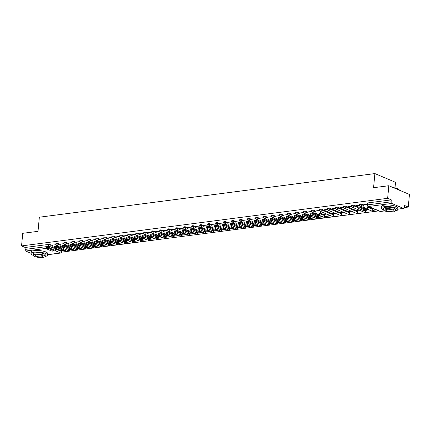 <?xml version="1.0" encoding="UTF-8"?>
<svg xmlns="http://www.w3.org/2000/svg" width="431" height="431" viewBox="0 0 431 431"><rect width="100%" height="100%" fill="white"/><g stroke="black" fill="none" stroke-linecap="round" stroke-linejoin="round"><path stroke-width="0.65" d="M60.308 244.501L58.25 243.628A1.32 0.356 -174.6 0 0 56.396 243.413A1.32 0.356 -174.6 0 0 55.906 243.639L55.841 244.334A1.32 0.356 5.4 0 1 56.332 244.108A1.32 0.356 5.4 0 1 58.18 244.323L60.243 245.196M68.297 243.461L66.239 242.588A1.32 0.356 -174.6 0 0 64.391 242.373A1.32 0.356 -174.6 0 0 63.901 242.599L63.836 243.294A1.32 0.356 5.4 0 1 64.327 243.068A1.32 0.356 5.4 0 1 66.175 243.289L68.233 244.156M76.292 242.421L74.229 241.549A1.32 0.356 -174.6 0 0 72.381 241.333A1.32 0.356 -174.6 0 0 71.891 241.559L71.826 242.254A1.32 0.356 5.4 0 1 72.316 242.033A1.32 0.356 5.4 0 1 74.164 242.249L76.222 243.122M84.282 241.382L82.224 240.514A1.32 0.356 -174.6 0 0 80.376 240.293A1.32 0.356 -174.6 0 0 79.886 240.52L79.816 241.215A1.32 0.356 5.4 0 1 80.306 240.994A1.32 0.356 5.4 0 1 82.159 241.209L84.217 242.082M92.272 240.347L90.214 239.474A1.32 0.356 -174.6 0 0 88.366 239.259A1.32 0.356 -174.6 0 0 87.876 239.48L87.811 240.18A1.32 0.356 5.4 0 1 88.301 239.954A1.32 0.356 5.4 0 1 90.149 240.169L92.207 241.042M100.267 239.307L98.209 238.435A1.32 0.356 -174.6 0 0 96.355 238.219A1.32 0.356 -174.6 0 0 95.871 238.44L95.801 239.14A1.32 0.356 5.4 0 1 96.291 238.914A1.32 0.356 5.4 0 1 98.144 239.13L100.202 240.002M108.256 238.268L106.198 237.395A1.32 0.356 -174.6 0 0 104.35 237.179A1.32 0.356 -174.6 0 0 103.86 237.406L103.796 238.101A1.32 0.356 5.4 0 1 104.286 237.874A1.32 0.356 5.4 0 1 106.134 238.09L108.192 238.963M116.251 237.228L114.193 236.355A1.32 0.356 -174.6 0 0 112.34 236.14A1.32 0.356 -174.6 0 0 111.85 236.366L111.785 237.061A1.32 0.356 5.4 0 1 112.275 236.834A1.32 0.356 5.4 0 1 114.123 237.05L116.181 237.923M124.241 236.188L122.183 235.315A1.32 0.356 -174.6 0 0 120.335 235.1A1.32 0.356 -174.6 0 0 119.845 235.326L119.78 236.021A1.32 0.356 5.4 0 1 120.271 235.795A1.32 0.356 5.4 0 1 122.118 236.01L124.176 236.883M132.236 235.148L130.173 234.275A1.32 0.356 -174.6 0 0 128.325 234.06A1.32 0.356 -174.6 0 0 127.835 234.286L127.77 234.981A1.32 0.356 5.4 0 1 128.26 234.755A1.32 0.356 5.4 0 1 130.108 234.976L132.166 235.843M140.226 234.108L138.168 233.236A1.32 0.356 -174.6 0 0 136.32 233.02A1.32 0.356 -174.6 0 0 135.83 233.246L135.76 233.941A1.32 0.356 5.4 0 1 136.25 233.721A1.32 0.356 5.4 0 1 138.103 233.936L140.161 234.809M148.216 233.069L146.157 232.201A1.32 0.356 -174.6 0 0 144.31 231.98A1.32 0.356 -174.6 0 0 143.819 232.207L143.755 232.902A1.32 0.356 5.4 0 1 144.245 232.681A1.32 0.356 5.4 0 1 146.093 232.896L148.151 233.769M156.211 232.034L154.153 231.161A1.32 0.356 -174.6 0 0 152.299 230.946A1.32 0.356 -174.6 0 0 151.809 231.167L151.744 231.867A1.32 0.356 5.4 0 1 152.235 231.641A1.32 0.356 5.4 0 1 154.082 231.856L156.146 232.729M164.2 230.994L162.142 230.122A1.32 0.356 -174.6 0 0 160.294 229.906A1.32 0.356 -174.6 0 0 159.804 230.127L159.739 230.827A1.32 0.356 5.4 0 1 160.23 230.601A1.32 0.356 5.4 0 1 162.078 230.817L164.136 231.689M172.195 229.955L170.137 229.082A1.32 0.356 -174.6 0 0 168.284 228.866A1.32 0.356 -174.6 0 0 167.794 229.093L167.729 229.788A1.32 0.356 5.4 0 1 168.219 229.561A1.32 0.356 5.4 0 1 170.067 229.777L172.125 230.65M180.185 228.915L178.127 228.042A1.32 0.356 -174.6 0 0 176.279 227.827A1.32 0.356 -174.6 0 0 175.789 228.053L175.719 228.748A1.32 0.356 5.4 0 1 176.209 228.522A1.32 0.356 5.4 0 1 178.062 228.737L180.12 229.61M188.18 227.875L186.117 227.002A1.32 0.356 -174.6 0 0 184.269 226.787A1.32 0.356 -174.6 0 0 183.778 227.013L183.714 227.708A1.32 0.356 5.4 0 1 184.204 227.482A1.32 0.356 5.4 0 1 186.052 227.697L188.11 228.57M196.17 226.835L194.112 225.963A1.32 0.356 -174.6 0 0 192.264 225.747A1.32 0.356 -174.6 0 0 191.773 225.973L191.703 226.668A1.32 0.356 5.4 0 1 192.194 226.442A1.32 0.356 5.4 0 1 194.047 226.663L196.105 227.536M204.159 225.796L202.101 224.923A1.32 0.356 -174.6 0 0 200.253 224.707A1.32 0.356 -174.6 0 0 199.763 224.934L199.698 225.628A1.32 0.356 5.4 0 1 200.189 225.408A1.32 0.356 5.4 0 1 202.037 225.623L204.095 226.496M212.154 224.756L210.096 223.888A1.32 0.356 -174.6 0 0 208.243 223.667A1.32 0.356 -174.6 0 0 207.753 223.894L207.688 224.594A1.32 0.356 5.4 0 1 208.178 224.368A1.32 0.356 5.4 0 1 210.026 224.583L212.09 225.456M220.144 223.721L218.086 222.849A1.32 0.356 -174.6 0 0 216.238 222.633A1.32 0.356 -174.6 0 0 215.748 222.854L215.683 223.554A1.32 0.356 5.4 0 1 216.173 223.328A1.32 0.356 5.4 0 1 218.021 223.544L220.079 224.416M228.139 222.682L226.076 221.809A1.32 0.356 -174.6 0 0 224.228 221.593A1.32 0.356 -174.6 0 0 223.737 221.814L223.673 222.515A1.32 0.356 5.4 0 1 224.163 222.288A1.32 0.356 5.4 0 1 226.011 222.504L228.069 223.377M236.129 221.642L234.071 220.769A1.32 0.356 -174.6 0 0 232.223 220.553A1.32 0.356 -174.6 0 0 231.733 220.78L231.662 221.475A1.32 0.356 5.4 0 1 232.153 221.248A1.32 0.356 5.4 0 1 234.006 221.464L236.064 222.337M244.118 220.602L242.06 219.729A1.32 0.356 -174.6 0 0 240.212 219.514A1.32 0.356 -174.6 0 0 239.722 219.74L239.658 220.435A1.32 0.356 5.4 0 1 240.148 220.209A1.32 0.356 5.4 0 1 241.996 220.424L244.054 221.297M252.113 219.562L250.055 218.689A1.32 0.356 -174.6 0 0 248.202 218.474A1.32 0.356 -174.6 0 0 247.717 218.7L247.647 219.395A1.32 0.356 5.4 0 1 248.137 219.169A1.32 0.356 5.4 0 1 249.991 219.384L252.049 220.257M260.103 218.522L258.045 217.65A1.32 0.356 -174.6 0 0 256.197 217.434A1.32 0.356 -174.6 0 0 255.707 217.66L255.642 218.355A1.32 0.356 5.4 0 1 256.133 218.129A1.32 0.356 5.4 0 1 257.98 218.35L260.038 219.223M268.098 217.483L266.04 216.61A1.32 0.356 -174.6 0 0 264.187 216.394A1.32 0.356 -174.6 0 0 263.697 216.621L263.632 217.316A1.32 0.356 5.4 0 1 264.122 217.095A1.32 0.356 5.4 0 1 265.97 217.31L268.028 218.183M276.088 216.443L274.03 215.575A1.32 0.356 -174.6 0 0 272.182 215.355A1.32 0.356 -174.6 0 0 271.692 215.581L271.627 216.281A1.32 0.356 5.4 0 1 272.117 216.055A1.32 0.356 5.4 0 1 273.965 216.27L276.023 217.143M284.083 215.408L282.019 214.536A1.32 0.356 -174.6 0 0 280.172 214.32A1.32 0.356 -174.6 0 0 279.681 214.541L279.617 215.241A1.32 0.356 5.4 0 1 280.107 215.015A1.32 0.356 5.4 0 1 281.955 215.231L284.013 216.103M292.073 214.369L290.015 213.496A1.32 0.356 -174.6 0 0 288.167 213.28A1.32 0.356 -174.6 0 0 287.676 213.501L287.606 214.202A1.32 0.356 5.4 0 1 288.097 213.975A1.32 0.356 5.4 0 1 289.95 214.191L292.008 215.064M300.062 213.329L298.004 212.456A1.32 0.356 -174.6 0 0 296.156 212.241A1.32 0.356 -174.6 0 0 295.666 212.467L295.601 213.162A1.32 0.356 5.4 0 1 296.092 212.936A1.32 0.356 5.4 0 1 297.94 213.151L299.998 214.024M308.057 212.289L305.999 211.416A1.32 0.356 -174.6 0 0 304.146 211.201A1.32 0.356 -174.6 0 0 303.656 211.427L303.591 212.122A1.32 0.356 5.4 0 1 304.081 211.896A1.32 0.356 5.4 0 1 305.929 212.111L307.993 212.984M316.047 211.249L313.989 210.376A1.32 0.356 -174.6 0 0 312.141 210.161A1.32 0.356 -174.6 0 0 311.651 210.387L311.586 211.082A1.32 0.356 5.4 0 1 312.076 210.856A1.32 0.356 5.4 0 1 313.924 211.077L315.982 211.944M333.648 214.282L321.984 209.337A1.32 0.356 -174.6 0 0 320.131 209.121A1.32 0.356 -174.6 0 0 319.64 209.347L319.576 210.042A1.32 0.356 5.4 0 1 320.066 209.822A1.32 0.356 5.4 0 1 321.914 210.037L333.583 214.977A1.32 0.356 5.4 0 1 333.874 215.236L333.939 214.541A1.32 0.356 -174.6 0 0 333.648 214.282L333.583 214.977A1.32 0.97 -67 0 1 332.441 216.378A1.32 0.97 -67 0 1 332.042 216.33A1.32 1.32 0 0 0 333.874 215.236M341.643 213.243L329.974 208.297A1.32 0.356 -174.6 0 0 328.126 208.081A1.32 0.356 -174.6 0 0 327.635 208.308L327.565 209.003A1.32 0.356 5.4 0 1 328.056 208.782A1.32 0.356 5.4 0 1 329.909 208.997L341.578 213.943A1.32 0.356 5.4 0 1 341.869 214.196L341.934 213.501A1.32 0.356 -174.6 0 0 341.643 213.243L341.578 213.943A1.32 0.97 -67 0 1 340.431 215.338A1.32 0.97 -67 0 1 340.037 215.29A1.32 1.32 0 0 0 341.869 214.196M349.633 212.203L337.963 207.263A1.32 0.356 -174.6 0 0 336.115 207.042A1.32 0.356 -174.6 0 0 335.625 207.268L335.56 207.968A1.32 0.356 5.4 0 1 336.051 207.742A1.32 0.356 5.4 0 1 337.899 207.957L349.568 212.903A1.32 0.356 5.4 0 1 349.859 213.156L349.924 212.461A1.32 0.356 -174.6 0 0 349.633 212.203L349.568 212.903A1.32 0.97 -67 0 1 348.426 214.299A1.32 0.97 -67 0 1 348.027 214.25A1.32 1.32 0 0 0 349.859 213.156M357.628 211.163L345.958 206.223A1.32 0.356 -174.6 0 0 344.11 206.007A1.32 0.356 -174.6 0 0 343.62 206.228L343.55 206.928A1.32 0.356 5.4 0 1 344.04 206.702A1.32 0.356 5.4 0 1 345.894 206.918L357.563 211.863A1.32 0.356 5.4 0 1 357.849 212.122L357.919 211.422A1.32 0.356 -174.6 0 0 357.628 211.163L357.563 211.863A1.32 0.97 -67 0 1 356.415 213.264A1.32 0.97 -67 0 1 356.022 213.21A1.32 1.32 0 0 0 357.849 212.122M358.323 207.036L353.948 205.183A1.32 0.356 -174.6 0 0 352.1 204.967A1.32 0.356 -174.6 0 0 351.61 205.188L351.545 205.889A1.32 0.356 5.4 0 1 352.035 205.662A1.32 0.356 5.4 0 1 353.883 205.878L358.016 207.629M364.001 205.016L361.943 204.143A1.32 0.356 -174.6 0 0 360.09 203.928A1.32 0.356 -174.6 0 0 359.599 204.154L359.535 204.849A1.32 0.356 5.4 0 1 360.025 204.623A1.32 0.356 5.4 0 1 361.873 204.838L363.936 205.711M61.983 252.081L378.774 210.894M404.413 207.559L408.259 207.058L404.612 205.512L404.423 207.478A1.32 0.824 82.6 0 1 403.772 208.437A1.32 0.824 82.6 0 1 403.481 208.394L391.811 203.448L368.602 206.465L380.271 211.411L384.63 210.845M394.99 187.921L395.518 182.318L374.9 173.585L373.569 187.706L388.832 185.723L387.641 198.325L21.55 245.923L22.741 233.322L38.009 231.334L39.345 217.213L374.9 173.585M388.832 185.723L409.45 194.456L408.259 207.058M31.124 253.336L25.72 251.047A1.32 0.824 -97.4 0 1 25.014 249.43L25.197 247.469L48.407 244.452A1.32 0.356 5.4 0 1 50.255 244.668L52.313 245.541M25.197 247.469L21.55 245.923M391.289 199.871L368.085 202.888A1.32 0.356 -174.6 0 0 367.595 203.114L367.406 205.075A1.32 0.356 5.4 0 1 367.896 204.849L391.106 201.832L391.289 199.871L387.641 198.325M391.106 201.832A1.32 0.824 82.6 0 0 391.811 203.448M367.492 204.197L364.033 204.66M359.556 205.231L356.017 205.689L356.636 205.953L356.669 205.603M351.561 206.271L348.027 206.729L348.641 206.993L348.679 206.643M358.673 209.908L356.27 210.22L356.89 210.484L356.922 210.139M343.572 207.306L340.032 207.769L340.652 208.028L340.684 207.683M350.683 210.948L348.28 211.26L348.9 211.524L348.932 211.179M335.582 208.345L332.042 208.809L332.662 209.067L332.694 208.723M342.688 211.987L340.291 212.3L340.905 212.564L340.937 212.219M327.587 209.385L324.047 209.849L324.667 210.107L324.699 209.762M334.698 213.027L332.296 213.34L332.915 213.604L332.947 213.253M319.597 210.425L316.058 210.883L315.837 213.48L316.963 213.334L316.833 214.692A1.783 1.11 -97.4 0 1 316.747 215.155M326.709 214.067L324.408 214.422M311.602 211.465L308.09 211.933M303.613 212.505L300.073 212.962L299.852 215.554L300.983 215.408L300.854 216.771A1.783 1.11 -97.4 0 1 300.763 217.235M295.618 213.544L292.105 214.013M287.628 214.579L284.088 215.042L283.867 217.633L284.999 217.488L284.869 218.851A1.783 1.11 -97.4 0 1 284.778 219.314M276.099 216.082L279.638 215.619M271.643 216.658L268.13 217.132M263.653 217.698L260.114 218.156L259.893 220.753L261.019 220.607L260.895 221.965A1.783 1.11 -97.4 0 1 260.803 222.428M255.658 218.738L252.146 219.207M247.669 219.778L244.129 220.236L243.908 222.832L245.04 222.682L244.91 224.045A1.783 1.11 -97.4 0 1 244.819 224.508M239.674 220.817L236.161 221.286M231.684 221.857L228.144 222.315L227.929 224.907L229.055 224.761L228.926 226.124A1.783 1.11 -97.4 0 1 228.834 226.587M223.694 222.892L220.176 223.366M215.699 223.931L212.187 224.406M207.71 224.971L204.17 225.435L203.949 228.026L205.075 227.88L204.951 229.244A1.783 1.11 -97.4 0 1 204.86 229.707M199.715 226.011L196.202 226.48M191.725 227.051L188.185 227.509L187.964 230.106L189.096 229.96L188.967 231.318A1.783 1.11 -97.4 0 1 188.875 231.781M183.735 228.091L180.217 228.559M175.74 229.13L172.201 229.588L171.985 232.18L173.111 232.034L172.982 233.397A1.783 1.11 -97.4 0 1 172.89 233.861M167.751 230.17L164.233 230.639M159.756 231.205L156.243 231.679M151.766 232.244L148.226 232.708L148.005 235.299L149.137 235.154L149.007 236.517A1.783 1.11 -97.4 0 1 148.916 236.98M143.771 233.284L140.258 233.753M135.781 234.324L132.242 234.782L132.021 237.379L133.152 237.233L133.023 238.591A1.783 1.11 -97.4 0 1 132.931 239.054M127.791 235.364L124.273 235.832M119.796 236.403L116.257 236.861L116.041 239.458L117.167 239.307L117.038 240.67A1.783 1.11 -97.4 0 1 116.946 241.134M111.807 237.443L108.294 237.912M103.812 238.483L100.299 238.952M95.822 239.517L92.282 239.981L92.062 242.572L93.193 242.427L93.064 243.79A1.783 1.11 -97.4 0 1 92.972 244.253M87.827 240.557L84.314 241.031M79.837 241.597L76.298 242.06L76.082 244.652L77.208 244.506L77.079 245.864A1.783 1.11 -97.4 0 1 76.987 246.327M71.848 242.637L68.33 243.106M63.853 243.677L60.313 244.135L60.098 246.731L61.224 246.58L61.094 247.944A1.783 1.11 -97.4 0 1 61.003 248.407M320.562 213.162L324.376 214.778M368.51 206.928L372.33 208.545M55.863 244.716L52.323 245.174L52.103 247.771L53.228 247.62L53.105 248.983A1.783 1.11 -97.4 0 1 53.013 249.447M332.915 213.604L335.318 213.291M340.905 212.564L343.308 212.251M348.9 211.524L351.303 211.212M356.89 210.484L359.292 210.172M364.798 210.506L365.553 210.824A1.32 0.356 5.4 0 1 365.844 211.082L365.908 210.382A1.32 0.356 -174.6 0 0 365.908 210.36M356.636 205.953L359.664 205.56M348.641 206.993L351.674 206.594M340.652 208.028L343.685 207.634M332.662 209.067L335.69 208.674M324.667 210.107L327.7 209.714M357.972 208.054L358.053 207.23A1.487 0.399 5.4 0 1 359.055 206.95A1.487 0.399 5.4 0 1 360.682 207.225L360.607 208.044A1.487 0.399 -174.6 0 0 358.98 207.774A1.487 0.399 -174.6 0 0 357.972 208.054A1.487 0.399 -174.6 0 0 358.301 208.345L363.435 210.522A2.64 1.643 82.6 0 0 364.017 210.608L366.318 210.306A2.64 1.643 82.6 0 0 367.627 208.388L367.756 207.025L368.898 206.708M364.033 204.65L363.791 207.246L364.89 207.397M363.791 207.246L364.917 207.095L364.788 208.459A1.783 1.11 -97.4 0 1 364.696 208.922M367.756 207.025L367.223 206.799L367.093 208.157A1.783 1.11 -97.4 0 1 366.21 209.455A1.783 1.11 -97.4 0 1 365.817 209.396L360.682 207.225M367.223 206.799L368.882 206.88M372.362 208.178L372.179 210.139L372.713 210.366L376.398 209.886M372.179 210.139L375.864 209.66M360.607 208.044L365.741 210.22A2.64 1.643 82.6 0 0 366.318 210.306M395.292 210.942A8.254 2.214 -174.6 0 0 397.743 209.633A8.254 2.214 -174.6 0 0 393.169 207.182A8.254 2.214 -174.6 0 0 384.371 206.67A8.254 2.214 -174.6 0 0 381.306 208.076A8.254 2.214 -174.6 0 0 383.471 209.827M397.743 209.633L397.894 208.049A8.254 2.214 -174.6 0 0 393.32 205.598A8.254 2.214 -174.6 0 0 384.522 205.086A8.254 2.214 -174.6 0 0 381.457 206.492L381.306 208.076M383.471 209.752L383.606 208.297A5.942 1.595 5.4 0 1 385.815 207.284A5.942 1.595 5.4 0 1 392.151 207.65A5.942 1.595 5.4 0 1 395.442 209.412L395.302 210.872A5.942 1.595 -174.6 0 0 392.011 209.105A5.942 1.595 -174.6 0 0 385.675 208.739A5.942 1.595 -174.6 0 0 383.471 209.752A5.942 1.595 -174.6 0 0 386.763 211.513A5.942 1.595 -174.6 0 0 393.099 211.885A5.942 1.595 -174.6 0 0 395.302 210.872M391.779 211.325A3.831 1.029 -174.6 0 0 393.201 210.673A3.831 1.029 -174.6 0 0 391.079 209.536A3.831 1.029 -174.6 0 0 386.995 209.299A3.831 1.029 -174.6 0 0 385.573 209.951A3.831 1.029 -174.6 0 0 387.695 211.088A3.831 1.029 -174.6 0 0 391.779 211.325M399.521 190.249A8.254 2.214 -174.6 0 0 399.284 189.861A8.254 2.214 -174.6 0 0 393.794 187.824M393.266 187.598A8.054 2.16 5.4 0 1 399.111 189.667A8.054 2.16 5.4 0 1 399.192 189.764M45.077 256.477A8.254 2.214 -174.6 0 0 47.534 255.163A8.254 2.214 -174.6 0 0 42.96 252.717A8.254 2.214 -174.6 0 0 34.162 252.205A8.254 2.214 -174.6 0 0 31.097 253.611A8.254 2.214 -174.6 0 0 33.257 255.362M47.534 255.163L47.679 253.584A8.254 2.214 -174.6 0 0 43.105 251.133A8.254 2.214 -174.6 0 0 34.308 250.621A8.254 2.214 -174.6 0 0 31.247 252.027L31.097 253.611M33.257 255.287L33.397 253.827A5.942 1.595 5.4 0 1 35.601 252.814A5.942 1.595 5.4 0 1 41.936 253.186A5.942 1.595 5.4 0 1 45.233 254.947L45.093 256.402A5.942 1.595 -174.6 0 0 41.802 254.64A5.942 1.595 -174.6 0 0 35.466 254.274A5.942 1.595 -174.6 0 0 33.257 255.287A5.942 1.595 -174.6 0 0 36.554 257.048A5.942 1.595 -174.6 0 0 42.89 257.415A5.942 1.595 -174.6 0 0 45.093 256.402M41.57 256.86A3.831 1.029 -174.6 0 0 42.987 256.203A3.831 1.029 -174.6 0 0 40.87 255.066A3.831 1.029 -174.6 0 0 36.786 254.834A3.831 1.029 -174.6 0 0 35.364 255.486A3.831 1.029 -174.6 0 0 37.486 256.623A3.831 1.029 -174.6 0 0 41.57 256.86M310.024 214.288L310.099 213.469A1.487 0.399 5.4 0 1 311.107 213.183A1.487 0.399 5.4 0 1 312.734 213.458L312.653 214.282A1.487 0.399 -174.6 0 0 311.026 214.008A1.487 0.399 -174.6 0 0 310.024 214.288A1.487 0.399 -174.6 0 0 310.347 214.579L315.481 216.755A2.64 1.643 82.6 0 0 316.063 216.841L318.369 216.54A2.64 1.643 82.6 0 0 319.678 214.622L319.807 213.259L320.933 213.113L321.068 211.68M315.837 213.48L316.936 213.631M319.807 213.259L319.269 213.033L319.139 214.396A1.783 1.11 -97.4 0 1 318.256 215.689A1.783 1.11 -97.4 0 1 317.868 215.629L312.734 213.458M319.269 213.033L320.933 213.113M320.535 211.449L320.395 212.887M324.419 214.363L324.225 216.373L324.764 216.599L329.322 216.006L329.397 215.209M324.225 216.373L329.322 216.006M328.864 214.977L328.788 215.78M312.653 214.282L317.787 216.454A2.64 1.643 82.6 0 0 318.369 216.54M302.029 215.328L302.109 214.503A1.487 0.399 5.4 0 1 303.112 214.223A1.487 0.399 5.4 0 1 304.739 214.498L304.663 215.317A1.487 0.399 -174.6 0 0 303.036 215.047A1.487 0.399 -174.6 0 0 302.029 215.328A1.487 0.399 -174.6 0 0 302.357 215.619L307.492 217.795A2.64 1.643 82.6 0 0 308.073 217.881L310.379 217.58A2.64 1.643 82.6 0 0 311.683 215.662L311.732 215.166M308.09 211.923L307.847 214.519L308.946 214.67M307.847 214.519L308.973 214.369L308.844 215.732A1.783 1.11 -97.4 0 1 308.752 216.195M311.198 214.94L311.15 215.435A1.783 1.11 -97.4 0 1 310.266 216.728A1.783 1.11 -97.4 0 1 309.873 216.669L304.739 214.498M312.54 212.488L312.459 213.361M316.289 216.809L316.235 217.413L316.769 217.639L321.332 217.046L321.407 216.249M316.235 217.413L321.332 217.046M320.869 216.017L320.793 216.82M312.998 213.566L313.078 212.715M304.663 215.317L309.797 217.493A2.64 1.643 82.6 0 0 310.379 217.58M294.039 216.367L294.114 215.543A1.487 0.399 5.4 0 1 295.122 215.263A1.487 0.399 5.4 0 1 296.749 215.532L296.673 216.357A1.487 0.399 -174.6 0 0 295.046 216.087A1.487 0.399 -174.6 0 0 294.039 216.367A1.487 0.399 -174.6 0 0 294.368 216.658L299.502 218.835A2.64 1.643 82.6 0 0 300.078 218.921L302.384 218.619A2.64 1.643 82.6 0 0 303.693 216.701L303.742 216.206M299.852 215.554L300.951 215.71M303.203 215.979L303.16 216.47A1.783 1.11 -97.4 0 1 302.276 217.768A1.783 1.11 -97.4 0 1 301.883 217.709L296.749 215.532M304.55 213.528L304.464 214.401M308.3 217.849L308.24 218.452L308.779 218.679L313.337 218.086L313.412 217.283M308.24 218.452L313.337 218.086M312.879 217.057L312.804 217.86M305.003 214.606L305.083 213.754M296.673 216.357L301.802 218.533A2.64 1.643 82.6 0 0 302.384 218.619M286.049 217.407L286.125 216.583A1.487 0.399 5.4 0 1 287.132 216.303A1.487 0.399 5.4 0 1 288.759 216.572L288.678 217.396A1.487 0.399 -174.6 0 0 287.051 217.127A1.487 0.399 -174.6 0 0 286.049 217.407A1.487 0.399 -174.6 0 0 286.373 217.698L291.507 219.875A2.64 1.643 82.6 0 0 292.089 219.961L294.395 219.659A2.64 1.643 82.6 0 0 295.704 217.736L295.747 217.246M292.105 213.997L291.862 216.594L292.961 216.75M291.862 216.594L292.988 216.448L292.859 217.811A1.783 1.11 -97.4 0 1 292.768 218.275M295.213 217.019L295.165 217.51A1.783 1.11 -97.4 0 1 294.281 218.808A1.783 1.11 -97.4 0 1 293.888 218.749L288.759 216.572M296.555 214.568L296.474 215.441M300.31 218.889L300.251 219.492L300.79 219.718L305.347 219.126L305.423 218.323M300.251 219.492L305.347 219.126M304.884 218.097L304.809 218.9M297.013 215.645L297.094 214.794M288.678 217.396L293.813 219.573A2.64 1.643 82.6 0 0 294.395 219.659M278.054 218.447L278.135 217.623A1.487 0.399 5.4 0 1 279.137 217.343A1.487 0.399 5.4 0 1 280.764 217.612L280.689 218.436A1.487 0.399 -174.6 0 0 279.062 218.167A1.487 0.399 -174.6 0 0 278.054 218.447A1.487 0.399 -174.6 0 0 278.383 218.738L283.517 220.909A2.64 1.643 82.6 0 0 284.094 220.995L286.399 220.699A2.64 1.643 82.6 0 0 287.709 218.776L287.757 218.285M283.867 217.633L284.966 217.79M287.218 218.054L287.175 218.549A1.783 1.11 -97.4 0 1 286.292 219.848A1.783 1.11 -97.4 0 1 285.898 219.788L280.764 217.612M288.565 215.608L288.484 216.481M292.315 219.929L292.261 220.532L292.794 220.758L297.352 220.166L297.428 219.363M292.261 220.532L297.352 220.166M296.894 219.137L296.819 219.939M289.023 216.685L289.099 215.834M280.689 218.436L285.823 220.613A2.64 1.643 82.6 0 0 286.399 220.699M270.065 219.487L270.14 218.662A1.487 0.399 5.4 0 1 271.147 218.382A1.487 0.399 5.4 0 1 272.775 218.652L272.694 219.476A1.487 0.399 -174.6 0 0 271.067 219.207A1.487 0.399 -174.6 0 0 270.065 219.487A1.487 0.399 -174.6 0 0 270.388 219.778L275.522 221.949A2.64 1.643 82.6 0 0 276.104 222.035L278.41 221.739A2.64 1.643 82.6 0 0 279.719 219.815L279.762 219.32M276.126 216.076L275.878 218.673L276.977 218.829M275.878 218.673L277.004 218.528L276.874 219.891A1.783 1.11 -97.4 0 1 276.783 220.354M279.229 219.093L279.18 219.589A1.783 1.11 -97.4 0 1 278.297 220.887A1.783 1.11 -97.4 0 1 277.909 220.828L272.775 218.652M280.576 216.648L280.489 217.52M284.325 220.968L284.266 221.572L284.805 221.798L289.363 221.205L289.438 220.403M284.266 221.572L289.363 221.205M288.905 220.176L288.824 220.979M281.028 217.725L281.109 216.874M272.694 219.476L277.828 221.653A2.64 1.643 82.6 0 0 278.41 221.739M262.07 220.527L262.15 219.702A1.487 0.399 5.4 0 1 263.152 219.422A1.487 0.399 5.4 0 1 264.779 219.691L264.704 220.516A1.487 0.399 -174.6 0 0 263.077 220.246A1.487 0.399 -174.6 0 0 262.07 220.527A1.487 0.399 -174.6 0 0 262.398 220.812L267.532 222.989A2.64 1.643 82.6 0 0 268.109 223.075L270.415 222.779A2.64 1.643 82.6 0 0 271.724 220.855L271.772 220.36M268.13 217.116L267.888 219.713L268.987 219.869M267.888 219.713L269.014 219.568L268.885 220.931A1.783 1.11 -97.4 0 1 268.793 221.394M271.239 220.133L271.191 220.629A1.783 1.11 -97.4 0 1 270.307 221.927A1.783 1.11 -97.4 0 1 269.914 221.868L264.779 219.691M272.581 217.687L272.5 218.555M276.33 222.008L276.276 222.606L276.81 222.838L281.373 222.245L281.448 221.442M276.276 222.606L281.373 222.245M280.91 221.216L280.834 222.013M273.038 218.765L273.119 217.914M264.704 220.516L269.838 222.692A2.64 1.643 82.6 0 0 270.415 222.779M254.08 221.566L254.155 220.742A1.487 0.399 5.4 0 1 255.163 220.462A1.487 0.399 5.4 0 1 256.79 220.731L256.709 221.556A1.487 0.399 -174.6 0 0 255.082 221.281A1.487 0.399 -174.6 0 0 254.08 221.566A1.487 0.399 -174.6 0 0 254.409 221.852L259.537 224.028A2.64 1.643 82.6 0 0 260.119 224.115L262.425 223.813A2.64 1.643 82.6 0 0 263.734 221.895L263.783 221.399M259.893 220.753L260.992 220.904M263.244 221.173L263.196 221.669A1.783 1.11 -97.4 0 1 262.312 222.962A1.783 1.11 -97.4 0 1 261.924 222.908L256.79 220.731M264.591 218.727L264.505 219.594M268.341 223.048L268.281 223.646L268.82 223.878L273.378 223.28L273.453 222.482M268.281 223.646L273.378 223.28M272.92 222.256L272.845 223.053M265.043 219.805L265.124 218.953M256.709 221.556L261.843 223.727A2.64 1.643 82.6 0 0 262.425 223.813M246.09 222.601L246.166 221.782A1.487 0.399 5.4 0 1 247.173 221.496A1.487 0.399 5.4 0 1 248.795 221.771L248.719 222.595A1.487 0.399 -174.6 0 0 247.092 222.321A1.487 0.399 -174.6 0 0 246.09 222.601A1.487 0.399 -174.6 0 0 246.413 222.892L251.548 225.068A2.64 1.643 82.6 0 0 252.13 225.154L254.435 224.853A2.64 1.643 82.6 0 0 255.739 222.935L255.788 222.439M252.146 219.196L251.903 221.793L253.002 221.943M251.903 221.793L253.029 221.647L252.9 223.005A1.783 1.11 -97.4 0 1 252.808 223.468M255.254 222.213L255.206 222.708A1.783 1.11 -97.4 0 1 254.322 224.001A1.783 1.11 -97.4 0 1 253.929 223.942L248.795 221.771M256.596 219.762L256.515 220.634M260.346 224.088L260.292 224.686L260.825 224.912L265.388 224.319L265.464 223.522M260.292 224.686L265.388 224.319M264.925 223.29L264.849 224.093M257.054 220.844L257.135 219.993M248.719 222.595L253.854 224.766A2.64 1.643 82.6 0 0 254.435 224.853M238.095 223.641L238.176 222.816A1.487 0.399 5.4 0 1 239.178 222.536A1.487 0.399 5.4 0 1 240.805 222.811L240.73 223.63A1.487 0.399 -174.6 0 0 239.103 223.36A1.487 0.399 -174.6 0 0 238.095 223.641A1.487 0.399 -174.6 0 0 238.424 223.931L243.558 226.108A2.64 1.643 82.6 0 0 244.135 226.194L246.44 225.892A2.64 1.643 82.6 0 0 247.75 223.975L247.798 223.479M243.908 222.832L245.007 222.983M247.259 223.253L247.216 223.748A1.783 1.11 -97.4 0 1 246.333 225.041A1.783 1.11 -97.4 0 1 245.939 224.982L240.805 222.811M248.606 220.801L248.525 221.674M252.356 225.122L252.297 225.725L252.835 225.952L257.393 225.359L257.469 224.562M252.297 225.725L257.393 225.359M256.935 224.33L256.86 225.133M249.059 221.879L249.14 221.028M240.73 223.63L245.859 225.806A2.64 1.643 82.6 0 0 246.44 225.892M230.106 224.68L230.181 223.856A1.487 0.399 5.4 0 1 231.188 223.576A1.487 0.399 5.4 0 1 232.815 223.845L232.735 224.67A1.487 0.399 -174.6 0 0 231.108 224.4A1.487 0.399 -174.6 0 0 230.106 224.68A1.487 0.399 -174.6 0 0 230.429 224.971L235.563 227.148A2.64 1.643 82.6 0 0 236.145 227.234L238.451 226.932A2.64 1.643 82.6 0 0 239.76 225.014L239.803 224.519M236.161 221.27L235.919 223.867L237.018 224.023M235.919 223.867L237.045 223.721L236.915 225.084A1.783 1.11 -97.4 0 1 236.824 225.548M239.27 224.292L239.221 224.783A1.783 1.11 -97.4 0 1 238.338 226.081A1.783 1.11 -97.4 0 1 237.95 226.022L232.815 223.845M240.611 221.841L240.53 222.714M244.366 226.162L244.307 226.765L244.846 226.992L249.404 226.399L249.479 225.596M244.307 226.765L249.404 226.399M248.94 225.37L248.865 226.173M241.069 222.919L241.15 222.067M232.735 224.67L237.869 226.846A2.64 1.643 82.6 0 0 238.451 226.932M222.11 225.72L222.191 224.896A1.487 0.399 5.4 0 1 223.193 224.616A1.487 0.399 5.4 0 1 224.82 224.885L224.745 225.709A1.487 0.399 -174.6 0 0 223.118 225.44A1.487 0.399 -174.6 0 0 222.11 225.72A1.487 0.399 -174.6 0 0 222.439 226.011L227.573 228.188A2.64 1.643 82.6 0 0 228.15 228.274L230.456 227.972A2.64 1.643 82.6 0 0 231.765 226.049L231.813 225.558M227.929 224.907L229.023 225.063M231.275 225.332L231.231 225.822A1.783 1.11 -97.4 0 1 230.348 227.121A1.783 1.11 -97.4 0 1 229.955 227.062L224.82 224.885M232.621 222.881L232.541 223.754M236.371 227.202L236.317 227.805L236.851 228.031L241.408 227.439L241.489 226.636M236.317 227.805L241.408 227.439M240.951 226.41L240.875 227.212M233.079 223.958L233.155 223.107M224.745 225.709L229.879 227.886A2.64 1.643 82.6 0 0 230.456 227.972M214.121 226.76L214.196 225.936A1.487 0.399 5.4 0 1 215.204 225.655A1.487 0.399 5.4 0 1 216.831 225.925L216.75 226.749A1.487 0.399 -174.6 0 0 215.123 226.48A1.487 0.399 -174.6 0 0 214.121 226.76A1.487 0.399 -174.6 0 0 214.444 227.051L219.578 229.222A2.64 1.643 82.6 0 0 220.16 229.308L222.466 229.012A2.64 1.643 82.6 0 0 223.775 227.089L223.818 226.598M220.182 223.35L219.934 225.946L221.033 226.103M219.934 225.946L221.06 225.801L220.931 227.164A1.783 1.11 -97.4 0 1 220.844 227.627M223.285 226.367L223.236 226.862A1.783 1.11 -97.4 0 1 222.353 228.161A1.783 1.11 -97.4 0 1 221.965 228.101L216.831 225.925M224.632 223.921L224.546 224.793M228.382 228.241L228.322 228.845L228.861 229.071L233.419 228.478L233.494 227.676M228.322 228.845L233.419 228.478M232.961 227.449L232.885 228.252M225.084 224.998L225.165 224.147M216.75 226.749L221.884 228.926A2.64 1.643 82.6 0 0 222.466 229.012M206.126 227.8L206.207 226.975A1.487 0.399 5.4 0 1 207.209 226.695A1.487 0.399 5.4 0 1 208.836 226.965L208.76 227.789A1.487 0.399 -174.6 0 0 207.133 227.52A1.487 0.399 -174.6 0 0 206.126 227.8A1.487 0.399 -174.6 0 0 206.454 228.091L211.589 230.262A2.64 1.643 82.6 0 0 212.171 230.348L214.471 230.052A2.64 1.643 82.6 0 0 215.78 228.128L215.829 227.633M212.187 224.389L211.944 226.986L213.043 227.142M211.944 226.986L213.07 226.841L212.941 228.204A1.783 1.11 -97.4 0 1 212.849 228.667M215.295 227.406L215.247 227.902A1.783 1.11 -97.4 0 1 214.363 229.2A1.783 1.11 -97.4 0 1 213.97 229.141L208.836 226.965M216.637 224.96L216.556 225.833M220.386 229.281L220.333 229.885L220.866 230.111L225.429 229.518L225.505 228.716M220.333 229.885L225.429 229.518M224.966 228.489L224.89 229.292M217.095 226.038L217.176 225.187M208.76 227.789L213.895 229.965A2.64 1.643 82.6 0 0 214.471 230.052M198.136 228.839L198.212 228.015A1.487 0.399 5.4 0 1 199.219 227.735A1.487 0.399 5.4 0 1 200.846 228.004L200.771 228.829A1.487 0.399 -174.6 0 0 199.144 228.559A1.487 0.399 -174.6 0 0 198.136 228.839A1.487 0.399 -174.6 0 0 198.465 229.125L203.594 231.302A2.64 1.643 82.6 0 0 204.175 231.388L206.481 231.086A2.64 1.643 82.6 0 0 207.79 229.168L207.839 228.672M203.949 228.026L205.048 228.182M207.3 228.446L207.252 228.942A1.783 1.11 -97.4 0 1 206.368 230.235A1.783 1.11 -97.4 0 1 205.98 230.181L200.846 228.004M208.647 226L208.561 226.868M212.397 230.321L212.338 230.919L212.876 231.151L217.434 230.558L217.51 229.755M212.338 230.919L217.434 230.558M216.976 229.529L216.901 230.326M209.1 227.078L209.18 226.227M200.771 228.829L205.899 231.005A2.64 1.643 82.6 0 0 206.481 231.086M190.146 229.879L190.222 229.055A1.487 0.399 5.4 0 1 191.229 228.775A1.487 0.399 5.4 0 1 192.856 229.044L192.776 229.868A1.487 0.399 -174.6 0 0 191.148 229.594A1.487 0.399 -174.6 0 0 190.146 229.879A1.487 0.399 -174.6 0 0 190.47 230.165L195.604 232.341A2.64 1.643 82.6 0 0 196.186 232.428L198.492 232.126A2.64 1.643 82.6 0 0 199.801 230.208L199.844 229.712M196.202 226.469L195.96 229.066L197.059 229.217M195.96 229.066L197.086 228.92L196.956 230.278A1.783 1.11 -97.4 0 1 196.865 230.741M199.311 229.486L199.262 229.982A1.783 1.11 -97.4 0 1 198.379 231.275A1.783 1.11 -97.4 0 1 197.985 231.221L192.856 229.044M200.652 227.04L200.571 227.907M204.407 231.361L204.348 231.959L204.881 232.185L209.444 231.592L209.52 230.795M204.348 231.959L209.444 231.592M208.981 230.569L208.906 231.366M201.11 228.118L201.191 227.266M192.776 229.868L197.91 232.04A2.64 1.643 82.6 0 0 198.492 232.126M182.151 230.914L182.232 230.095A1.487 0.399 5.4 0 1 183.234 229.809A1.487 0.399 5.4 0 1 184.861 230.084L184.786 230.908A1.487 0.399 -174.6 0 0 183.159 230.633A1.487 0.399 -174.6 0 0 182.151 230.914A1.487 0.399 -174.6 0 0 182.48 231.205L187.614 233.381A2.64 1.643 82.6 0 0 188.191 233.467L190.497 233.166A2.64 1.643 82.6 0 0 191.806 231.248L191.854 230.752M187.964 230.106L189.064 230.256M191.316 230.526L191.272 231.021A1.783 1.11 -97.4 0 1 190.389 232.314A1.783 1.11 -97.4 0 1 189.996 232.255L184.861 230.084M192.662 228.074L192.582 228.947M196.412 232.395L196.358 232.999L196.892 233.225L201.449 232.632L201.525 231.835M196.358 232.999L201.449 232.632M200.991 231.603L200.916 232.406M193.115 229.157L193.196 228.306M184.786 230.908L189.92 233.079A2.64 1.643 82.6 0 0 190.497 233.166M174.162 231.953L174.237 231.129A1.487 0.399 5.4 0 1 175.245 230.849A1.487 0.399 5.4 0 1 176.872 231.124L176.791 231.943A1.487 0.399 -174.6 0 0 175.164 231.673A1.487 0.399 -174.6 0 0 174.162 231.953A1.487 0.399 -174.6 0 0 174.485 232.244L179.619 234.421A2.64 1.643 82.6 0 0 180.201 234.507L182.507 234.205A2.64 1.643 82.6 0 0 183.816 232.287L183.859 231.792M180.223 228.549L179.975 231.145L181.074 231.296M179.975 231.145L181.101 230.994L180.972 232.357A1.783 1.11 -97.4 0 1 180.88 232.821M183.326 231.566L183.277 232.056A1.783 1.11 -97.4 0 1 182.394 233.354A1.783 1.11 -97.4 0 1 182.006 233.295L176.872 231.124M184.667 229.114L184.587 229.987M188.422 233.435L188.363 234.038L188.902 234.265L193.46 233.672L193.535 232.869M188.363 234.038L193.46 233.672M192.996 232.643L192.921 233.446M185.125 230.192L185.206 229.34M176.791 231.943L181.925 234.119A2.64 1.643 82.6 0 0 182.507 234.205M166.167 232.993L166.247 232.169A1.487 0.399 5.4 0 1 167.25 231.889A1.487 0.399 5.4 0 1 168.877 232.158L168.801 232.982A1.487 0.399 -174.6 0 0 167.174 232.713A1.487 0.399 -174.6 0 0 166.167 232.993A1.487 0.399 -174.6 0 0 166.495 233.284L171.63 235.461A2.64 1.643 82.6 0 0 172.206 235.547L174.512 235.245A2.64 1.643 82.6 0 0 175.821 233.327L175.87 232.832M171.985 232.18L173.079 232.336M175.331 232.605L175.288 233.096A1.783 1.11 -97.4 0 1 174.404 234.394A1.783 1.11 -97.4 0 1 174.011 234.335L168.877 232.158M176.678 230.154L176.597 231.027M180.427 234.475L180.373 235.078L180.907 235.304L185.47 234.712L185.545 233.909M180.373 235.078L185.47 234.712M185.007 233.683L184.931 234.486M177.136 231.231L177.216 230.38M168.801 232.982L173.935 235.159A2.64 1.643 82.6 0 0 174.512 235.245M158.177 234.033L158.252 233.209A1.487 0.399 5.4 0 1 159.26 232.929A1.487 0.399 5.4 0 1 160.887 233.198L160.806 234.022A1.487 0.399 -174.6 0 0 159.179 233.753A1.487 0.399 -174.6 0 0 158.177 234.033A1.487 0.399 -174.6 0 0 158.5 234.324L163.635 236.5A2.64 1.643 82.6 0 0 164.216 236.581L166.522 236.285A2.64 1.643 82.6 0 0 167.831 234.362L167.88 233.871M164.238 230.623L163.99 233.219L165.089 233.376M163.99 233.219L165.116 233.074L164.987 234.437A1.783 1.11 -97.4 0 1 164.901 234.9M167.341 233.64L167.293 234.135A1.783 1.11 -97.4 0 1 166.409 235.434A1.783 1.11 -97.4 0 1 166.021 235.374L160.887 233.198M168.688 231.194L168.602 232.067M172.438 235.515L172.378 236.118L172.917 236.344L177.475 235.752L177.55 234.949M172.378 236.118L177.475 235.752M177.017 234.723L176.942 235.525M169.141 232.271L169.221 231.42M160.806 234.022L165.94 236.199A2.64 1.643 82.6 0 0 166.522 236.285M150.182 235.073L150.263 234.248A1.487 0.399 5.4 0 1 151.265 233.968A1.487 0.399 5.4 0 1 152.892 234.238L152.816 235.062A1.487 0.399 -174.6 0 0 151.189 234.793A1.487 0.399 -174.6 0 0 150.182 235.073A1.487 0.399 -174.6 0 0 150.511 235.364L155.645 237.535A2.64 1.643 82.6 0 0 156.227 237.621L158.533 237.325A2.64 1.643 82.6 0 0 159.836 235.401L159.885 234.911M156.243 231.662L156 234.259L157.1 234.416M156 234.259L157.126 234.114L156.997 235.477A1.783 1.11 -97.4 0 1 156.906 235.94M159.351 234.679L159.303 235.175A1.783 1.11 -97.4 0 1 158.419 236.474A1.783 1.11 -97.4 0 1 158.026 236.414L152.892 234.238M160.693 232.234L160.612 233.106M164.443 236.554L164.389 237.158L164.922 237.384L169.485 236.791L169.561 235.989M164.389 237.158L169.485 236.791M169.022 235.762L168.947 236.565M161.151 233.311L161.232 232.46M152.816 235.062L157.951 237.239A2.64 1.643 82.6 0 0 158.533 237.325M142.192 236.113L142.268 235.288A1.487 0.399 5.4 0 1 143.275 235.008A1.487 0.399 5.4 0 1 144.902 235.278L144.827 236.102A1.487 0.399 -174.6 0 0 143.2 235.832A1.487 0.399 -174.6 0 0 142.192 236.113A1.487 0.399 -174.6 0 0 142.521 236.403L147.655 238.575A2.64 1.643 82.6 0 0 148.232 238.661L150.538 238.365A2.64 1.643 82.6 0 0 151.847 236.441L151.895 235.946M148.005 235.299L149.104 235.455M151.356 235.719L151.313 236.215A1.783 1.11 -97.4 0 1 150.43 237.513A1.783 1.11 -97.4 0 1 150.036 237.454L144.902 235.278M152.703 233.273L152.617 234.146M156.453 237.594L156.394 238.198L156.932 238.424L161.49 237.831L161.566 237.028M156.394 238.198L161.49 237.831M161.032 236.802L160.957 237.605M153.156 234.351L153.237 233.5M144.827 236.102L149.956 238.278A2.64 1.643 82.6 0 0 150.538 238.365M134.203 237.152L134.278 236.328A1.487 0.399 5.4 0 1 135.286 236.048A1.487 0.399 5.4 0 1 136.913 236.317L136.832 237.142A1.487 0.399 -174.6 0 0 135.205 236.872A1.487 0.399 -174.6 0 0 134.203 237.152A1.487 0.399 -174.6 0 0 134.526 237.438L139.66 239.614A2.64 1.643 82.6 0 0 140.242 239.701L142.548 239.399A2.64 1.643 82.6 0 0 143.857 237.481L143.9 236.985M140.258 233.742L140.016 236.339L141.115 236.495M140.016 236.339L141.142 236.193L141.012 237.551A1.783 1.11 -97.4 0 1 140.921 238.014M143.367 236.759L143.318 237.255A1.783 1.11 -97.4 0 1 142.435 238.548A1.783 1.11 -97.4 0 1 142.041 238.494L136.913 236.317M144.708 234.313L144.627 235.181M148.463 238.634L148.404 239.232L148.943 239.464L153.501 238.871L153.576 238.068M148.404 239.232L153.501 238.871M153.037 237.842L152.962 238.639M145.166 235.391L145.247 234.539M136.832 237.142L141.966 239.318A2.64 1.643 82.6 0 0 142.548 239.399M126.208 238.192L126.288 237.368A1.487 0.399 5.4 0 1 127.29 237.088A1.487 0.399 5.4 0 1 128.917 237.357L128.842 238.181A1.487 0.399 -174.6 0 0 127.215 237.907A1.487 0.399 -174.6 0 0 126.208 238.192A1.487 0.399 -174.6 0 0 126.536 238.478L131.671 240.654A2.64 1.643 82.6 0 0 132.247 240.74L134.553 240.439A2.64 1.643 82.6 0 0 135.862 238.521L135.91 238.025M132.021 237.379L133.12 237.529M135.372 237.799L135.329 238.295A1.783 1.11 -97.4 0 1 134.445 239.588A1.783 1.11 -97.4 0 1 134.052 239.534L128.917 237.357M136.719 235.348L136.638 236.22M140.468 239.674L140.414 240.272L140.948 240.498L145.506 239.905L145.581 239.108M140.414 240.272L145.506 239.905M145.048 238.882L144.972 239.679M137.177 236.43L137.252 235.579M128.842 238.181L133.976 240.353A2.64 1.643 82.6 0 0 134.553 240.439M118.218 239.227L118.293 238.408A1.487 0.399 5.4 0 1 119.301 238.122A1.487 0.399 5.4 0 1 120.928 238.397L120.847 239.221A1.487 0.399 -174.6 0 0 119.22 238.946A1.487 0.399 -174.6 0 0 118.218 239.227A1.487 0.399 -174.6 0 0 118.541 239.517L123.675 241.694A2.64 1.643 82.6 0 0 124.257 241.78L126.563 241.479A2.64 1.643 82.6 0 0 127.872 239.561L127.915 239.065M124.279 235.822L124.031 238.418L125.13 238.569M124.031 238.418L125.157 238.268L125.028 239.631A1.783 1.11 -97.4 0 1 124.936 240.094M127.382 238.839L127.334 239.334A1.783 1.11 -97.4 0 1 126.45 240.627A1.783 1.11 -97.4 0 1 126.062 240.568L120.928 238.397M128.729 236.387L128.643 237.26M132.479 240.708L132.419 241.312L132.958 241.538L137.516 240.945L137.591 240.148M132.419 241.312L137.516 240.945M137.058 239.916L136.977 240.719M129.181 237.47L129.262 236.619M120.847 239.221L125.981 241.392A2.64 1.643 82.6 0 0 126.563 241.479M110.223 240.266L110.304 239.442A1.487 0.399 5.4 0 1 111.306 239.162A1.487 0.399 5.4 0 1 112.933 239.437L112.857 240.256A1.487 0.399 -174.6 0 0 111.23 239.986A1.487 0.399 -174.6 0 0 110.223 240.266A1.487 0.399 -174.6 0 0 110.551 240.557L115.686 242.734A2.64 1.643 82.6 0 0 116.262 242.82L118.568 242.518A2.64 1.643 82.6 0 0 119.877 240.6L119.926 240.105M116.041 239.458L117.14 239.609M119.392 239.878L119.344 240.369A1.783 1.11 -97.4 0 1 118.46 241.667A1.783 1.11 -97.4 0 1 118.067 241.608L112.933 239.437M120.734 237.427L120.653 238.3M124.484 241.748L124.43 242.351L124.963 242.578L129.526 241.985L129.602 241.182M124.43 242.351L129.526 241.985M129.063 240.956L128.988 241.759M121.192 238.505L121.273 237.653M112.857 240.256L117.992 242.432A2.64 1.643 82.6 0 0 118.568 242.518M102.233 241.306L102.309 240.482A1.487 0.399 5.4 0 1 103.316 240.202A1.487 0.399 5.4 0 1 104.943 240.471L104.862 241.295A1.487 0.399 -174.6 0 0 103.235 241.026A1.487 0.399 -174.6 0 0 102.233 241.306A1.487 0.399 -174.6 0 0 102.562 241.597L107.691 243.774A2.64 1.643 82.6 0 0 108.273 243.86L110.578 243.558A2.64 1.643 82.6 0 0 111.888 241.635L111.936 241.144M108.294 237.896L108.046 240.493L109.145 240.649M108.046 240.493L109.172 240.347L109.048 241.71A1.783 1.11 -97.4 0 1 108.957 242.174M111.397 240.918L111.349 241.408A1.783 1.11 -97.4 0 1 110.465 242.707A1.783 1.11 -97.4 0 1 110.077 242.648L104.943 240.471M112.744 238.467L112.658 239.34M116.494 242.788L116.435 243.391L116.973 243.617L121.531 243.025L121.607 242.222M116.435 243.391L121.531 243.025M121.073 241.996L120.998 242.798M113.197 239.544L113.278 238.693M104.862 241.295L109.997 243.472A2.64 1.643 82.6 0 0 110.578 243.558M94.244 242.346L94.319 241.522A1.487 0.399 5.4 0 1 95.326 241.241A1.487 0.399 5.4 0 1 96.948 241.511L96.873 242.335A1.487 0.399 -174.6 0 0 95.246 242.066A1.487 0.399 -174.6 0 0 94.244 242.346A1.487 0.399 -174.6 0 0 94.567 242.637L99.701 244.813A2.64 1.643 82.6 0 0 100.283 244.894L102.589 244.598A2.64 1.643 82.6 0 0 103.893 242.675L103.941 242.184M100.299 238.936L100.057 241.532L101.156 241.689M100.057 241.532L101.183 241.387L101.053 242.75A1.783 1.11 -97.4 0 1 100.962 243.213M103.408 241.953L103.359 242.448A1.783 1.11 -97.4 0 1 102.476 243.747A1.783 1.11 -97.4 0 1 102.082 243.687L96.948 241.511M104.749 239.507L104.668 240.379M108.499 243.827L108.445 244.431L108.978 244.657L113.542 244.065L113.617 243.262M108.445 244.431L113.542 244.065M113.078 243.036L113.003 243.838M105.207 240.584L105.288 239.733M96.873 242.335L102.007 244.512A2.64 1.643 82.6 0 0 102.589 244.598M86.248 243.386L86.329 242.561A1.487 0.399 5.4 0 1 87.331 242.281A1.487 0.399 5.4 0 1 88.958 242.551L88.883 243.375A1.487 0.399 -174.6 0 0 87.256 243.106A1.487 0.399 -174.6 0 0 86.248 243.386A1.487 0.399 -174.6 0 0 86.577 243.677L91.711 245.848A2.64 1.643 82.6 0 0 92.288 245.934L94.594 245.638A2.64 1.643 82.6 0 0 95.903 243.714L95.951 243.219M92.062 242.572L93.161 242.728M95.413 242.992L95.37 243.488A1.783 1.11 -97.4 0 1 94.486 244.786A1.783 1.11 -97.4 0 1 94.093 244.727L88.958 242.551M96.759 240.546L96.679 241.419M100.509 244.867L100.45 245.471L100.989 245.697L105.547 245.104L105.622 244.302M100.45 245.471L105.547 245.104M105.089 244.075L105.013 244.878M97.212 241.624L97.293 240.773M88.883 243.375L94.012 245.551A2.64 1.643 82.6 0 0 94.594 245.638M78.259 244.425L78.334 243.601A1.487 0.399 5.4 0 1 79.342 243.321A1.487 0.399 5.4 0 1 80.969 243.59L80.888 244.415A1.487 0.399 -174.6 0 0 79.261 244.145A1.487 0.399 -174.6 0 0 78.259 244.425A1.487 0.399 -174.6 0 0 78.582 244.716L83.716 246.888A2.64 1.643 82.6 0 0 84.298 246.974L86.604 246.677A2.64 1.643 82.6 0 0 87.913 244.754L87.956 244.258M84.314 241.015L84.072 243.612L85.171 243.768M84.072 243.612L85.198 243.467L85.069 244.83A1.783 1.11 -97.4 0 1 84.977 245.293M87.423 244.032L87.374 244.528A1.783 1.11 -97.4 0 1 86.491 245.826A1.783 1.11 -97.4 0 1 86.103 245.767L80.969 243.59M88.764 241.586L88.684 242.459M92.52 245.907L92.46 246.51L92.999 246.737L97.557 246.144L97.632 245.341M92.46 246.51L97.557 246.144M97.094 245.115L97.018 245.918M89.222 242.664L89.303 241.813M80.888 244.415L86.022 246.591A2.64 1.643 82.6 0 0 86.604 246.677M70.264 245.465L70.345 244.641A1.487 0.399 5.4 0 1 71.347 244.361A1.487 0.399 5.4 0 1 72.974 244.63L72.898 245.454A1.487 0.399 -174.6 0 0 71.271 245.18A1.487 0.399 -174.6 0 0 70.264 245.465A1.487 0.399 -174.6 0 0 70.592 245.751L75.727 247.927A2.64 1.643 82.6 0 0 76.303 248.014L78.609 247.712A2.64 1.643 82.6 0 0 79.918 245.794L79.967 245.298M76.082 244.652L77.176 244.808M79.428 245.072L79.385 245.568A1.783 1.11 -97.4 0 1 78.501 246.861A1.783 1.11 -97.4 0 1 78.108 246.807L72.974 244.63M80.775 242.626L80.694 243.493M84.524 246.947L84.471 247.545L85.004 247.777L89.562 247.184L89.643 246.381M84.471 247.545L89.562 247.184M89.104 246.155L89.028 246.952M81.233 243.704L81.308 242.852M72.898 245.454L78.033 247.626A2.64 1.643 82.6 0 0 78.609 247.712M62.274 246.5L62.35 245.681A1.487 0.399 5.4 0 1 63.357 245.401A1.487 0.399 5.4 0 1 64.984 245.67L64.903 246.494A1.487 0.399 -174.6 0 0 63.276 246.22A1.487 0.399 -174.6 0 0 62.274 246.5A1.487 0.399 -174.6 0 0 62.597 246.791L67.732 248.967A2.64 1.643 82.6 0 0 68.313 249.053L70.619 248.752A2.64 1.643 82.6 0 0 71.929 246.834L71.972 246.338M68.335 243.095L68.087 245.692L69.186 245.842M68.087 245.692L69.213 245.546L69.084 246.904A1.783 1.11 -97.4 0 1 68.998 247.367M71.438 246.112L71.39 246.607A1.783 1.11 -97.4 0 1 70.506 247.9A1.783 1.11 -97.4 0 1 70.118 247.847L64.984 245.67M72.785 243.66L72.699 244.533M76.535 247.987L76.476 248.585L77.014 248.811L81.572 248.218L81.648 247.421M76.476 248.585L81.572 248.218M81.114 247.195L81.039 247.992M73.238 244.743L73.318 243.892M64.903 246.494L70.037 248.665A2.64 1.643 82.6 0 0 70.619 248.752M54.279 247.539L54.36 246.721A1.487 0.399 5.4 0 1 55.362 246.435A1.487 0.399 5.4 0 1 56.989 246.71L56.914 247.529A1.487 0.399 -174.6 0 0 55.287 247.259A1.487 0.399 -174.6 0 0 54.279 247.539A1.487 0.399 -174.6 0 0 54.608 247.83L59.742 250.007A2.64 1.643 82.6 0 0 60.324 250.093L62.624 249.791A2.64 1.643 82.6 0 0 63.933 247.873L63.982 247.378M60.098 246.731L61.197 246.882M63.449 247.152L63.4 247.647A1.783 1.11 -97.4 0 1 62.517 248.94A1.783 1.11 -97.4 0 1 62.123 248.881L56.989 246.71M64.79 244.7L64.709 245.573M68.54 249.021L68.486 249.624L69.019 249.851L73.582 249.258L73.658 248.461M68.486 249.624L73.582 249.258M73.119 248.229L73.044 249.032M65.248 245.783L65.329 244.932M56.914 247.529L62.048 249.705A2.64 1.643 82.6 0 0 62.624 249.791M46.289 248.579L46.365 247.755A1.487 0.399 5.4 0 1 47.372 247.475A1.487 0.399 5.4 0 1 48.999 247.75L48.924 248.568A1.487 0.399 -174.6 0 0 47.297 248.299A1.487 0.399 -174.6 0 0 46.289 248.579A1.487 0.399 -174.6 0 0 46.618 248.87L51.747 251.047A2.64 1.643 82.6 0 0 52.329 251.133L54.635 250.831A2.64 1.643 82.6 0 0 55.944 248.913L55.992 248.418M52.103 247.771L53.202 247.922M55.454 248.191L55.405 248.682A1.783 1.11 -97.4 0 1 54.521 249.98A1.783 1.11 -97.4 0 1 54.134 249.921L48.999 247.75M56.8 245.74L56.714 246.613M60.55 250.061L60.491 250.664L61.03 250.89L65.587 250.298L65.663 249.495M60.491 250.664L65.587 250.298M65.129 249.269L65.054 250.072M57.253 246.818L57.334 245.966M48.924 248.568L54.053 250.745A2.64 1.643 82.6 0 0 54.635 250.831M58.25 243.628L58.18 244.323A1.32 0.97 113 0 1 57.037 245.724A1.32 0.97 -67 0 1 56.644 245.675L61.127 247.577M66.239 242.588L66.175 243.289A1.32 0.97 113 0 1 65.027 244.684A1.32 0.97 -67 0 1 64.634 244.636L69.122 246.537M74.229 241.549L74.164 242.249A1.32 0.97 113 0 1 73.022 243.65A1.32 0.97 -67 0 1 72.623 243.596L77.111 245.498M82.224 240.514L82.159 241.209A1.32 0.97 113 0 1 81.012 242.61A1.32 0.97 -67 0 1 80.619 242.556L85.106 244.458M90.214 239.474L90.149 240.169A1.32 0.97 113 0 1 89.007 241.57A1.32 0.97 -67 0 1 88.608 241.516L93.096 243.418M98.209 238.435L98.144 239.13A1.32 0.97 113 0 1 96.997 240.53A1.32 0.97 -67 0 1 96.603 240.482L101.091 242.378M106.198 237.395L106.134 238.09A1.32 0.97 113 0 1 104.992 239.491A1.32 0.97 -67 0 1 104.593 239.442L109.081 241.344M114.193 236.355L114.123 237.05A1.32 0.97 113 0 1 112.981 238.451A1.32 0.97 -67 0 1 112.588 238.402L117.07 240.304M122.183 235.315L122.118 236.01A1.32 0.97 113 0 1 120.971 237.411A1.32 0.97 -67 0 1 120.578 237.362L125.065 239.264M130.173 234.275L130.108 234.976A1.32 0.97 113 0 1 128.966 236.371A1.32 0.97 -67 0 1 128.567 236.323L133.055 238.224M138.168 233.236L138.103 233.936A1.32 0.97 113 0 1 136.956 235.337A1.32 0.97 -67 0 1 136.562 235.283L141.05 237.185M146.157 232.201L146.093 232.896A1.32 0.97 113 0 1 144.951 234.297A1.32 0.97 -67 0 1 144.552 234.243L149.04 236.145M154.153 231.161L154.082 231.856A1.32 0.97 113 0 1 152.94 233.257A1.32 0.97 -67 0 1 152.547 233.203L157.035 235.105M162.142 230.122L162.078 230.817A1.32 0.97 113 0 1 160.93 232.217A1.32 0.97 -67 0 1 160.537 232.169L165.025 234.065M170.137 229.082L170.067 229.777A1.32 0.97 113 0 1 168.925 231.178A1.32 0.97 -67 0 1 168.526 231.129L173.014 233.031M178.127 228.042L178.062 228.737A1.32 0.97 113 0 1 176.915 230.138A1.32 0.97 -67 0 1 176.521 230.089L181.009 231.991M186.117 227.002L186.052 227.697A1.32 0.97 113 0 1 184.91 229.098A1.32 0.97 -67 0 1 184.511 229.05L188.999 230.951M194.112 225.963L194.047 226.663A1.32 0.97 113 0 1 192.899 228.058A1.32 0.97 -67 0 1 192.506 228.01L196.994 229.912M202.101 224.923L202.037 225.623A1.32 0.97 113 0 1 200.894 227.024A1.32 0.97 -67 0 1 200.496 226.97L204.984 228.872M210.096 223.888L210.026 224.583A1.32 0.97 113 0 1 208.884 225.984A1.32 0.97 -67 0 1 208.491 225.93L212.973 227.832M218.086 222.849L218.021 223.544A1.32 0.97 113 0 1 216.874 224.944A1.32 0.97 -67 0 1 216.481 224.89L220.968 226.792M226.076 221.809L226.011 222.504A1.32 0.97 113 0 1 224.869 223.904A1.32 0.97 -67 0 1 224.47 223.856L228.958 225.752M234.071 220.769L234.006 221.464A1.32 0.97 113 0 1 232.859 222.865A1.32 0.97 -67 0 1 232.465 222.816L236.953 224.718M242.06 219.729L241.996 220.424A1.32 0.97 113 0 1 240.854 221.825A1.32 0.97 -67 0 1 240.455 221.776L244.943 223.678M250.055 218.689L249.991 219.384A1.32 0.97 113 0 1 248.843 220.785A1.32 0.97 -67 0 1 248.45 220.737L252.938 222.638M258.045 217.65L257.98 218.35A1.32 0.97 113 0 1 256.838 219.745A1.32 0.97 -67 0 1 256.44 219.697L260.927 221.599M266.04 216.61L265.97 217.31A1.32 0.97 113 0 1 264.828 218.711A1.32 0.97 -67 0 1 264.435 218.657L268.917 220.559M274.03 215.575L273.965 216.27A1.32 0.97 113 0 1 272.818 217.671A1.32 0.97 -67 0 1 272.424 217.617L276.912 219.519M282.019 214.536L281.955 215.231A1.32 0.97 113 0 1 280.813 216.631A1.32 0.97 -67 0 1 280.414 216.577L284.902 218.479M290.015 213.496L289.95 214.191A1.32 0.97 113 0 1 288.802 215.592A1.32 0.97 -67 0 1 288.409 215.543L292.897 217.439M298.004 212.456L297.94 213.151A1.32 0.97 113 0 1 296.797 214.552A1.32 0.97 -67 0 1 296.399 214.503L300.886 216.405M305.999 211.416L305.929 212.111A1.32 0.97 113 0 1 304.787 213.512A1.32 0.97 -67 0 1 304.394 213.464L308.882 215.365M313.989 210.376L313.924 211.077A1.32 0.97 113 0 1 312.777 212.472A1.32 0.97 -67 0 1 312.383 212.424L316.871 214.326M321.984 209.337L321.914 210.037A1.32 0.97 113 0 1 320.772 211.432A1.32 0.97 -67 0 1 320.373 211.384L332.042 216.33M329.974 208.297L329.909 208.997A1.32 0.97 113 0 1 328.761 210.398A1.32 0.97 -67 0 1 328.368 210.344L340.037 215.29M337.963 207.263L337.899 207.957A1.32 0.97 113 0 1 336.756 209.358A1.32 0.97 -67 0 1 336.358 209.304L348.027 214.25M345.958 206.223L345.894 206.918A1.32 0.97 113 0 1 344.746 208.318A1.32 0.97 -67 0 1 344.353 208.265L356.022 213.21M353.948 205.183L353.883 205.878A1.32 0.97 113 0 1 352.741 207.279A1.32 0.97 -67 0 1 352.342 207.23L364.012 212.171A1.32 0.97 -67 0 0 364.41 212.224A1.32 0.97 -67 0 0 365.553 210.824L365.59 210.403M361.943 204.143L361.873 204.838A1.32 0.97 113 0 1 360.731 206.239A1.32 0.97 -67 0 1 360.338 206.19L364.82 208.092M50.255 244.668L50.071 246.629L52.129 247.502M55.917 249.107L61.741 251.575A1.32 0.356 5.4 0 1 62.032 251.833L62.134 250.75M61.816 250.788L61.741 251.575A1.32 0.97 -67 0 1 60.593 252.975L55.103 250.648M46.311 248.369L25.72 251.047M47.577 254.667L60.593 252.975A1.32 0.824 82.6 0 0 60.884 253.019A1.32 1.32 0 0 0 62.032 251.833M397.791 209.132L403.481 208.394M319.78 213.555L324.311 215.473M367.729 207.322L372.265 209.24M373.806 210.226A1.32 1.32 0 0 1 372.007 211.131A1.32 0.97 -67 0 0 372.4 211.185A1.32 0.97 -67 0 0 373.424 210.274M325.852 216.459A1.32 1.32 0 0 1 324.053 217.369A1.32 0.97 -67 0 0 324.446 217.418A1.32 0.97 -67 0 0 325.47 216.507M317.862 217.499A1.32 1.32 0 0 1 316.063 218.409A1.32 0.97 -67 0 0 316.456 218.458A1.32 0.97 -67 0 0 317.48 217.547M309.867 218.539A1.32 1.32 0 0 1 308.068 219.444A1.32 0.97 -67 0 0 308.467 219.498A1.32 0.97 -67 0 0 309.485 218.587M301.878 219.578A1.32 1.32 0 0 1 300.078 220.483A1.32 0.97 -67 0 0 300.472 220.537A1.32 0.97 -67 0 0 301.495 219.627M293.883 220.618A1.32 1.32 0 0 1 292.083 221.523A1.32 0.97 -67 0 0 292.482 221.577A1.32 0.97 -67 0 0 293.5 220.667M285.893 221.653A1.32 1.32 0 0 1 284.094 222.563A1.32 0.97 -67 0 0 284.487 222.611A1.32 0.97 -67 0 0 285.511 221.706M277.903 222.692A1.32 1.32 0 0 1 276.099 223.603A1.32 0.97 -67 0 0 276.497 223.651A1.32 0.97 -67 0 0 277.521 222.746M269.908 223.732A1.32 1.32 0 0 1 268.109 224.643A1.32 0.97 -67 0 0 268.502 224.691A1.32 0.97 -67 0 0 269.526 223.781M261.919 224.772A1.32 1.32 0 0 1 260.119 225.682A1.32 0.97 -67 0 0 260.513 225.731A1.32 0.97 -67 0 0 261.536 224.82M253.924 225.812A1.32 1.32 0 0 1 252.124 226.722A1.32 0.97 -67 0 0 252.523 226.771A1.32 0.97 -67 0 0 253.541 225.86M245.934 226.851A1.32 1.32 0 0 1 244.135 227.757A1.32 0.97 -67 0 0 244.528 227.81A1.32 0.97 -67 0 0 245.551 226.9M237.939 227.891A1.32 1.32 0 0 1 236.14 228.796A1.32 0.97 -67 0 0 236.538 228.85A1.32 0.97 -67 0 0 237.562 227.94M229.949 228.931A1.32 1.32 0 0 1 228.15 229.836A1.32 0.97 -67 0 0 228.543 229.89A1.32 0.97 -67 0 0 229.567 228.98M221.96 229.965A1.32 1.32 0 0 1 220.16 230.876A1.32 0.97 -67 0 0 220.553 230.924A1.32 0.97 -67 0 0 221.577 230.019M213.965 231.005A1.32 1.32 0 0 1 212.165 231.916A1.32 0.97 -67 0 0 212.564 231.964A1.32 0.97 -67 0 0 213.582 231.059M205.975 232.045A1.32 1.32 0 0 1 204.175 232.955A1.32 0.97 -67 0 0 204.569 233.004A1.32 0.97 -67 0 0 205.592 232.093M197.98 233.085A1.32 1.32 0 0 1 196.18 233.995A1.32 0.97 -67 0 0 196.579 234.044A1.32 0.97 -67 0 0 197.597 233.133M189.99 234.125A1.32 1.32 0 0 1 188.191 235.035A1.32 0.97 -67 0 0 188.584 235.084A1.32 0.97 -67 0 0 189.608 234.173M181.995 235.164A1.32 1.32 0 0 1 180.196 236.069A1.32 0.97 -67 0 0 180.594 236.123A1.32 0.97 -67 0 0 181.618 235.213M174.005 236.204A1.32 1.32 0 0 1 172.206 237.109A1.32 0.97 -67 0 0 172.599 237.163A1.32 0.97 -67 0 0 173.623 236.253M166.016 237.244A1.32 1.32 0 0 1 164.216 238.149A1.32 0.97 -67 0 0 164.61 238.203A1.32 0.97 -67 0 0 165.633 237.292M158.021 238.278A1.32 1.32 0 0 1 156.221 239.189A1.32 0.97 -67 0 0 156.62 239.237A1.32 0.97 -67 0 0 157.638 238.332M150.031 239.318A1.32 1.32 0 0 1 148.232 240.229A1.32 0.97 -67 0 0 148.625 240.277A1.32 0.97 -67 0 0 149.649 239.372M142.036 240.358A1.32 1.32 0 0 1 140.237 241.268A1.32 0.97 -67 0 0 140.635 241.317A1.32 0.97 -67 0 0 141.654 240.406M134.046 241.398A1.32 1.32 0 0 1 132.247 242.308A1.32 0.97 -67 0 0 132.64 242.357A1.32 0.97 -67 0 0 133.664 241.446M126.057 242.437A1.32 1.32 0 0 1 124.252 243.348A1.32 0.97 -67 0 0 124.651 243.396A1.32 0.97 -67 0 0 125.674 242.486M118.062 243.477A1.32 1.32 0 0 1 116.262 244.382A1.32 0.97 -67 0 0 116.656 244.436A1.32 0.97 -67 0 0 117.679 243.526M110.072 244.517A1.32 1.32 0 0 1 108.273 245.422A1.32 0.97 -67 0 0 108.666 245.476A1.32 0.97 -67 0 0 109.689 244.566M102.077 245.557A1.32 1.32 0 0 1 100.278 246.462A1.32 0.97 -67 0 0 100.676 246.516A1.32 0.97 -67 0 0 101.694 245.605M94.087 246.591A1.32 1.32 0 0 1 92.288 247.502A1.32 0.97 -67 0 0 92.681 247.55A1.32 0.97 -67 0 0 93.705 246.645M86.092 247.631A1.32 1.32 0 0 1 84.293 248.542A1.32 0.97 -67 0 0 84.691 248.59A1.32 0.97 -67 0 0 85.715 247.685M78.103 248.671A1.32 1.32 0 0 1 76.303 249.581A1.32 0.97 -67 0 0 76.696 249.63A1.32 0.97 -67 0 0 77.72 248.719M70.113 249.711A1.32 1.32 0 0 1 68.313 250.621A1.32 0.97 -67 0 0 68.707 250.67A1.32 0.97 -67 0 0 69.73 249.759M368.085 202.888L367.896 204.849A1.32 0.824 -97.4 0 0 368.602 206.465A1.32 0.97 113 0 1 368.209 206.417L379.878 211.362A1.32 1.32 0 0 0 380.562 211.454L384.77 210.91M48.407 244.452L48.224 246.413A1.32 0.356 5.4 0 1 50.071 246.629A1.32 0.97 -67 0 1 49.323 247.884M25.014 249.43L48.224 246.413A1.32 0.824 -97.4 0 0 48.466 247.588M380.562 211.454A1.32 0.824 82.6 0 1 380.271 211.411A1.32 0.97 113 0 1 379.878 211.362M367.093 208.157L364.788 208.459M365.741 210.22L363.435 210.522M319.139 214.396L316.833 214.692M317.787 216.454L315.481 216.755M311.15 215.435L308.844 215.732M309.797 217.493L307.492 217.795M303.16 216.47L300.854 216.771M301.802 218.533L299.502 218.835M295.165 217.51L292.859 217.811M293.813 219.573L291.507 219.875M287.175 218.549L284.869 218.851M285.823 220.613L283.517 220.909M279.18 219.589L276.874 219.891M277.828 221.653L275.522 221.949M271.191 220.629L268.885 220.931M269.838 222.692L267.532 222.989M263.196 221.669L260.895 221.965M261.843 223.727L259.537 224.028M255.206 222.708L252.9 223.005M253.854 224.766L251.548 225.068M247.216 223.748L244.91 224.045M245.859 225.806L243.558 226.108M239.221 224.783L236.915 225.084M237.869 226.846L235.563 227.148M231.231 225.822L228.926 226.124M229.879 227.886L227.573 228.188M223.236 226.862L220.931 227.164M221.884 228.926L219.578 229.222M215.247 227.902L212.941 228.204M213.895 229.965L211.589 230.262M207.252 228.942L204.951 229.244M205.899 231.005L203.594 231.302M199.262 229.982L196.956 230.278M197.91 232.04L195.604 232.341M191.272 231.021L188.967 231.318M189.92 233.079L187.614 233.381M183.277 232.056L180.972 232.357M181.925 234.119L179.619 234.421M175.288 233.096L172.982 233.397M173.935 235.159L171.63 235.461M167.293 234.135L164.987 234.437M165.94 236.199L163.635 236.5M159.303 235.175L156.997 235.477M157.951 237.239L155.645 237.535M151.313 236.215L149.007 236.517M149.956 238.278L147.655 238.575M143.318 237.255L141.012 237.551M141.966 239.318L139.66 239.614M135.329 238.295L133.023 238.591M133.976 240.353L131.671 240.654M127.334 239.334L125.028 239.631M125.981 241.392L123.675 241.694M119.344 240.369L117.038 240.67M117.992 242.432L115.686 242.734M111.349 241.408L109.048 241.71M109.997 243.472L107.691 243.774M103.359 242.448L101.053 242.75M102.007 244.512L99.701 244.813M95.37 243.488L93.064 243.79M94.012 245.551L91.711 245.848M87.374 244.528L85.069 244.83M86.022 246.591L83.716 246.888M79.385 245.568L77.079 245.864M78.033 247.626L75.727 247.927M71.39 246.607L69.084 246.904M70.037 248.665L67.732 248.967M63.4 247.647L61.094 247.944M62.048 249.705L59.742 250.007M55.405 248.682L53.105 248.983M54.053 250.745L51.747 251.047M372.007 211.131L367.449 209.202M359.535 204.849A1.32 1.32 0 0 0 360.338 206.19M364.012 212.171A1.32 1.32 0 0 0 365.844 211.082M351.545 205.889A1.32 1.32 0 0 0 352.342 207.23M343.55 206.928A1.32 1.32 0 0 0 344.353 208.265M335.56 207.968A1.32 1.32 0 0 0 336.358 209.304M327.565 209.003A1.32 1.32 0 0 0 328.368 210.344M319.576 210.042A1.32 1.32 0 0 0 320.373 211.384M324.053 217.369L319.5 215.441M311.586 211.082A1.32 1.32 0 0 0 312.383 212.424M316.063 218.409L311.505 216.475M303.591 212.122A1.32 1.32 0 0 0 304.394 213.464M308.068 219.444L303.516 217.515M295.601 213.162A1.32 1.32 0 0 0 296.399 214.503M300.078 220.483L295.521 218.555M287.606 214.202A1.32 1.32 0 0 0 288.409 215.543M292.083 221.523L287.531 219.594M279.617 215.241A1.32 1.32 0 0 0 280.414 216.577M284.094 222.563L279.541 220.634M271.627 216.281A1.32 1.32 0 0 0 272.424 217.617M276.099 223.603L271.546 221.674M263.632 217.316A1.32 1.32 0 0 0 264.435 218.657M268.109 224.643L263.556 222.714M255.642 218.355A1.32 1.32 0 0 0 256.44 219.697M260.119 225.682L255.561 223.748M247.647 219.395A1.32 1.32 0 0 0 248.45 220.737M252.124 226.722L247.572 224.788M239.658 220.435A1.32 1.32 0 0 0 240.455 221.776M244.135 227.757L239.577 225.828M231.662 221.475A1.32 1.32 0 0 0 232.465 222.816M236.14 228.796L231.587 226.868M223.673 222.515A1.32 1.32 0 0 0 224.47 223.856M228.15 229.836L223.597 227.907M215.683 223.554A1.32 1.32 0 0 0 216.481 224.89M220.16 230.876L215.602 228.947M207.688 224.594A1.32 1.32 0 0 0 208.491 225.93M212.165 231.916L207.613 229.987M199.698 225.628A1.32 1.32 0 0 0 200.496 226.97M204.175 232.955L199.618 231.027M191.703 226.668A1.32 1.32 0 0 0 192.506 228.01M196.18 233.995L191.628 232.061M183.714 227.708A1.32 1.32 0 0 0 184.511 229.05M188.191 235.035L183.638 233.101M175.719 228.748A1.32 1.32 0 0 0 176.521 230.089M180.196 236.069L175.643 234.141M167.729 229.788A1.32 1.32 0 0 0 168.526 231.129M172.206 237.109L167.654 235.181M159.739 230.827A1.32 1.32 0 0 0 160.537 232.169M164.216 238.149L159.659 236.22M151.744 231.867A1.32 1.32 0 0 0 152.547 233.203M156.221 239.189L151.669 237.26M143.755 232.902A1.32 1.32 0 0 0 144.552 234.243M148.232 240.229L143.674 238.3M135.76 233.941A1.32 1.32 0 0 0 136.562 235.283M140.237 241.268L135.684 239.34M127.77 234.981A1.32 1.32 0 0 0 128.567 236.323M132.247 242.308L127.695 240.374M119.78 236.021A1.32 1.32 0 0 0 120.578 237.362M124.252 243.348L119.699 241.414M111.785 237.061A1.32 1.32 0 0 0 112.588 238.402M116.262 244.382L111.71 242.454M103.796 238.101A1.32 1.32 0 0 0 104.593 239.442M108.273 245.422L103.715 243.493M95.801 239.14A1.32 1.32 0 0 0 96.603 240.482M100.278 246.462L95.725 244.533M87.811 240.18A1.32 1.32 0 0 0 88.608 241.516M92.288 247.502L87.73 245.573M79.816 241.215A1.32 1.32 0 0 0 80.619 242.556M84.293 248.542L79.74 246.613M71.826 242.254A1.32 1.32 0 0 0 72.623 243.596M76.303 249.581L71.751 247.653M63.836 243.294A1.32 1.32 0 0 0 64.634 244.636M68.313 250.621L63.756 248.687M55.841 244.334A1.32 1.32 0 0 0 56.644 245.675M47.572 254.748L60.884 253.019M367.406 205.075A1.32 1.32 0 0 0 368.209 206.417M397.781 209.218L403.772 208.437"/></g></svg>
